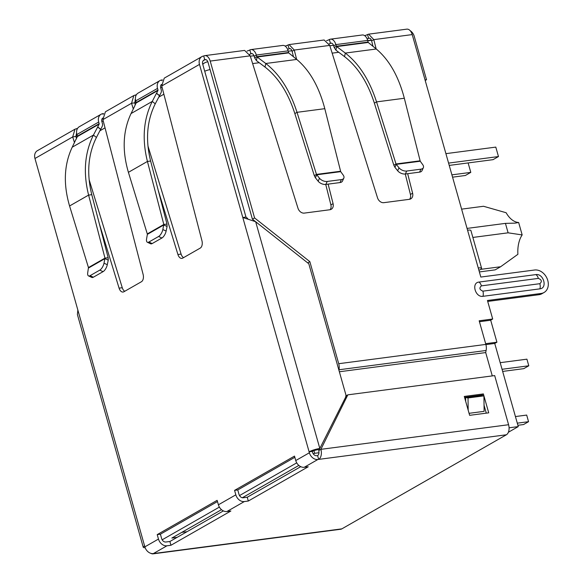<?xml version="1.0" encoding="UTF-8"?>
<svg xmlns="http://www.w3.org/2000/svg" width="583" height="583" viewBox="0 0 583 583"><rect width="100%" height="100%" fill="white"/><g stroke="black" fill="none" stroke-linecap="round" stroke-linejoin="round"><path stroke-width="0.87" d="M367.713 40.591L371.386 40.11M410.155 30.659A8.002 6.231 -119.8 0 1 414.221 36.248L426.516 79.718L425.196 80.476M426.516 79.718L425.036 79.915M76.46 138.346L75.892 136.488L72.707 136.91L74.974 129.2L76.774 128.603A4.001 0.765 164.2 0 0 77.503 128.486M102.623 118.072A4.001 3.119 60.2 0 0 101.879 121.628L102.346 123.268A4.635 3.615 -119.8 0 1 102.142 126.504L100.75 129.28L97.74 126.897L99.139 124.128A0.634 0.496 -119.8 0 0 99.168 123.683L98.702 122.044A8.002 6.231 -119.8 0 1 101.092 114.261A8.002 6.231 -119.8 0 1 102.921 113.649A4.001 0.765 164.2 0 0 103.599 113.539M135.438 99.278L134.724 102.841L131.547 103.264L133.813 95.554L135.613 94.956A4.001 0.765 164.2 0 0 136.335 94.84M158 90.037A0.634 0.496 -119.8 0 1 157.971 90.482L136.182 102.943A0.634 0.496 60.2 0 0 136.211 102.499L158 90.037L157.534 88.397A8.002 6.231 -119.8 0 1 159.924 80.614A8.002 6.231 -119.8 0 1 161.761 80.002A4.001 0.765 164.2 0 0 162.431 79.893M247.046 51.064A4.001 0.765 164.2 0 0 249.83 49.963A8.002 4.781 82.5 0 1 250.93 49.591A8.002 4.781 82.5 0 1 256.331 55.035L256.841 56.668L288.563 52.506L288.14 50.859A8.002 4.781 -97.5 0 0 282.748 45.416L250.93 49.591M285.131 46.086A4.001 0.765 164.2 0 0 288.009 44.964L289.081 48.739A4.001 0.765 -15.8 0 1 287.623 49.395M326.582 40.635A4.001 0.765 164.2 0 0 329.366 39.535A8.002 4.781 82.5 0 1 330.466 39.163A8.002 4.781 82.5 0 1 335.866 44.607L336.376 46.239L368.092 42.078L367.676 40.431A8.002 4.781 -97.5 0 0 362.276 34.987L330.466 39.163M364.666 35.658A4.001 0.765 164.2 0 0 367.538 34.528L368.609 38.31A4.001 0.765 -15.8 0 1 367.159 38.966M329.366 39.535L330.437 43.317A4.001 2.39 82.5 0 1 330.984 43.127A4.001 2.39 82.5 0 1 333.687 45.853L335.866 44.607L367.676 40.431M333.687 45.853L334.197 47.485L336.376 46.239L336.69 46.596L335.903 50.145L334.197 47.485M368.092 42.078L368.223 42.457L336.69 46.596L345.318 53.068C359.092 63.751 369.505 80.031 376.545 101.894L396.01 163.969L393.831 165.215L374.366 103.14L376.545 101.894L404.325 98.25C398.532 76.242 389.182 59.823 376.283 49.008L368.223 42.457M249.83 49.963L250.901 53.745A4.001 2.39 82.5 0 1 251.455 53.556A4.001 2.39 82.5 0 1 254.152 56.281L256.331 55.035L288.14 50.859M254.152 56.281L254.662 57.914L256.841 56.668L257.154 57.025L256.374 60.574L254.662 57.914M288.563 52.506L288.687 52.885L257.154 57.025L265.79 63.496C279.563 74.179 289.97 90.46 297.017 112.322L316.474 174.397L314.295 175.643L294.838 113.568L297.017 112.322L324.797 108.678C318.996 86.67 309.653 70.252 296.754 59.437L288.687 52.885M376.283 49.008L345.318 53.068L344.538 56.624L335.903 50.145M296.754 59.437L265.79 63.496L265.003 67.052L256.374 60.574M344.538 56.624C357.678 66.797 367.625 82.305 374.366 103.14M420.132 160.806L420.256 161.229L396.272 164.37L396.01 163.969L420.132 160.806L404.325 98.25M265.003 67.052C278.149 77.226 288.089 92.733 294.838 113.568M340.596 171.234L340.727 171.657L316.744 174.798L316.474 174.397L340.596 171.234L324.797 108.678M420.256 161.229L422.755 164.69A6.005 3.476 24.5 0 1 423.353 167.685A6.005 3.476 24.5 0 1 420.919 169.172L406.723 171.03A6.005 3.476 24.5 0 1 399.02 167.802L396.272 164.37L394.924 167.336L393.831 165.215M340.727 171.657L343.219 175.119A6.005 3.476 24.5 0 1 343.824 178.114A6.005 3.476 24.5 0 1 341.383 179.6L327.194 181.459A6.005 3.476 24.5 0 1 319.491 178.23L316.744 174.798L315.388 177.764L314.295 175.643M399.02 167.802L397.672 170.768L394.924 167.336M397.672 170.768A6.005 3.476 24.5 0 0 405.374 173.996L419.563 172.138A6.005 3.476 24.5 0 0 422.005 170.651L423.353 167.685M319.491 178.23L318.136 181.196L315.388 177.764M318.136 181.196A6.005 3.476 24.5 0 0 325.839 184.425L340.035 182.566A6.005 3.476 24.5 0 0 342.469 181.08L343.824 178.114M159.924 80.614L138.135 93.076A8.002 6.231 60.2 0 0 135.744 100.859L157.534 88.397M159.436 95.714L156.433 93.338L152.25 101.435L155.26 103.81L159.582 95.634L156.579 93.251L157.971 90.482M159.582 95.634L160.974 92.857A4.635 3.615 -119.8 0 0 161.178 89.622L160.719 87.982L162.059 87.231M161.455 84.426A4.001 3.119 60.2 0 0 160.719 87.982M136.211 102.499L135.744 100.859M134.862 105.778L131.044 113.561C122.889 130.891 122.015 150.48 128.406 172.328L147.295 233.921L163.816 224.477L147.433 161.447C141.888 139.133 143.491 119.129 152.25 101.435L131.044 113.561M136.182 102.943L134.782 105.712M155.26 103.81C146.901 120.659 145.349 139.731 150.618 161.032L147.433 161.447L128.406 172.328M147.353 242.258L150.647 243.789A6.005 2.536 -65.1 0 0 152.178 243.563L161.899 238.01A6.005 2.536 -65.1 0 0 166.133 231.072L167.081 226.496L163.794 224.965L147.368 234.359L146.588 238.841A6.005 2.536 -65.1 0 0 147.353 242.258A6.005 2.536 -65.1 0 0 148.884 242.04L158.605 236.479A6.005 2.536 -65.1 0 0 162.839 229.542L163.816 224.477L166.993 224.061L150.618 161.032M147.368 234.359L147.295 233.921M167.081 226.496L166.993 224.061M133.806 95.554L105.414 111.79L102.899 119.639L143.119 274.411A6.005 3.585 82.5 0 1 141.399 281.749L123.902 291.755A6.005 3.585 82.5 0 1 123.079 292.039A6.005 3.585 82.5 0 1 119.085 288.155L99.329 223.704M135.613 94.956L135.854 95.816M119.085 288.155L122.27 287.732A6.005 3.585 -97.5 0 0 124.726 291.281M122.27 287.732L89.112 179.615M74.464 142.616L72.707 136.91L34.965 158.496A8.002 6.231 -119.8 0 1 37.356 150.713L74.974 129.2M76.774 128.603L77.022 129.462M76.606 132.924L75.892 136.488L77.255 135.722M145.138 547.699A8.002 1.53 -15.8 0 1 143.25 547.255A8.002 1.53 -15.8 0 1 144.591 545.907L144.861 546.854A8.002 6.231 60.2 0 0 153.358 553.58L341.849 528.861L506.372 434.78L318.675 459.389L317.604 455.607L316.809 455.717A4.001 3.119 -119.8 0 1 312.561 452.35L312.291 451.41L309.107 451.825A8.002 1.53 -15.8 0 1 319.827 448.495L346.229 396.039L308.793 263.749L255.66 221.715L242.798 217.488L199.481 64.407A8.002 6.231 -119.8 0 1 201.871 56.624L164.253 78.144L161.739 85.993L201.951 240.764A6.005 3.585 82.5 0 1 200.231 248.103L182.734 258.109A6.005 3.585 82.5 0 1 181.911 258.393A6.005 3.585 82.5 0 1 177.924 254.509L181.102 254.086L147.951 145.99M135.292 104.707L134.724 102.841M177.924 254.509L158.161 190.065M133.296 108.97L131.547 103.264L102.899 119.639M181.102 254.086A6.005 3.585 -97.5 0 0 183.558 257.635M101.092 114.261L79.303 126.722A8.002 6.231 60.2 0 0 76.912 134.505L77.371 136.145A0.634 0.496 60.2 0 1 77.35 136.59L76.03 139.424M97.74 126.897L93.418 135.081L72.212 147.208L75.95 139.359M97.594 126.985L100.604 129.36L96.428 137.457L93.418 135.081C84.659 152.775 83.048 172.779 88.601 195.094L104.976 258.123L104.007 263.188A6.005 2.536 114.9 0 1 99.773 270.126L90.052 275.686A6.005 2.536 114.9 0 1 88.521 275.905A6.005 2.536 114.9 0 1 87.756 272.487L88.456 267.568L69.574 205.974L88.601 195.094L91.779 194.678C86.517 173.406 88.062 154.335 96.428 137.457M72.212 147.208C64.057 164.537 63.175 184.126 69.574 205.974M88.456 267.568L104.976 258.123L108.161 257.701L91.779 194.678M108.161 257.701L108.249 260.142L104.955 258.612L88.529 268.005M99.773 270.126L103.06 271.656A6.005 2.536 -65.1 0 0 107.294 264.718L108.249 260.142M88.521 275.905L91.808 277.435A6.005 2.536 -65.1 0 0 93.346 277.209L90.052 275.686M103.06 271.656L93.346 277.209M201.871 56.624A8.002 6.231 -119.8 0 1 203.707 56.012A8.002 4.781 82.5 0 1 204.801 55.64A8.002 4.781 82.5 0 1 210.201 61.084L254.589 217.94L309.85 261.65L307.693 262.882M294.838 457.305L237.755 489.953L234.57 490.369L294.495 456.103L295.756 460.555L309.376 452.772L242.798 217.488L245.982 217.065L202.665 63.992A4.001 3.119 -119.8 0 1 203.861 60.1A4.001 3.119 -119.8 0 1 204.771 59.794L203.707 56.012M252.031 53.6L250.901 53.745A4.001 0.765 -15.8 0 1 249.626 54.336M331.567 43.171L330.437 43.317A4.001 0.765 -15.8 0 1 329.162 43.907M237.755 489.953L239.015 494.406A4.001 3.119 -119.8 0 0 243.264 497.773L247.243 497.248L300.733 466.662M217.481 501.548L160.398 534.188L161.659 538.648A4.001 3.119 60.2 0 0 165.907 542.008L169.886 541.49L223.376 510.897M245.982 217.065L247.709 218.538M312.291 451.41A4.001 0.765 -15.8 0 1 317.648 449.741L319.827 448.495L255.66 221.715M34.965 158.496L77.852 310.054L77.408 314.55L143.25 547.255M160.398 534.188L157.213 534.611L217.138 500.338L218.399 504.798A8.002 6.231 60.2 0 0 226.904 511.524L230.883 511L170.957 545.265L169.886 541.49M373.011 46.349L371.626 40.876C370.926 38.646 369.921 37.786 368.609 38.31L369.126 38.128M371.626 40.876L373.805 39.629L376.152 48.899M367.538 34.528L368.602 34.164L373.805 39.629L412.217 34.594A8.002 4.781 82.5 0 0 406.817 29.15L368.602 34.164M407.677 173.698L412.611 193.228A6.005 4.671 -119.8 0 1 410.76 198.861A6.005 4.671 -119.8 0 1 409.39 199.32L383.84 202.673A6.005 4.671 -119.8 0 1 377.522 197.826L329.73 45.408L324.141 39.994L289.073 44.592L294.277 50.058L296.616 59.328M293.482 56.777L292.098 51.304C291.391 49.074 290.385 48.214 289.081 48.739L289.591 48.557M292.098 51.304L294.277 50.058L329.73 45.408M288.009 44.964L289.073 44.592M328.142 184.126L333.075 203.656A6.005 4.671 -119.8 0 1 331.231 209.29A6.005 4.671 -119.8 0 1 329.854 209.749L304.311 213.101A6.005 4.671 -119.8 0 1 297.993 208.255L250.202 55.837L244.605 50.422L204.801 55.64M492.285 375.904L485.697 352.569L339.357 371.765L485.697 352.569L486.098 350.485A8.002 4.781 -97.5 0 0 485.858 344.407L479.175 320.788L492.693 319.01L487.454 300.493L541.221 293.446A12.403 9.663 60.2 0 0 544.063 292.491A12.403 9.663 60.2 0 0 547.138 278.645A12.403 9.663 60.2 0 0 534.589 270.009L480.822 277.056L478.257 267.991A8.002 1.53 -15.8 0 1 481.602 268.304L470.904 230.504A8.002 1.53 164.2 0 0 467.566 230.19L412.217 34.594M478.942 270.403L480.261 269.645A8.002 1.53 -15.8 0 0 481.602 268.304M409.565 199.299A6.005 4.671 60.2 0 0 410.432 194.474L405.258 174.011M330.029 209.727A6.005 4.671 60.2 0 0 330.896 204.903L325.729 184.439M203.132 60.734L204.771 59.794A4.001 2.39 82.5 0 1 205.325 59.604A4.001 2.39 82.5 0 1 208.022 62.33L252.41 219.186L254.589 217.94M487.716 301.418L539.042 294.692A12.403 9.663 60.2 0 0 541.884 293.737L544.063 292.491M492.693 319.01L490.514 320.256L479.437 321.714M255.529 221.649L252.41 219.186M465.62 399.158L465.081 399.231M465.613 398.196L464.819 398.306M535.886 274.6C543.553 273.281 547.758 288.133 539.916 288.847L482.972 296.317C475.313 297.636 471.108 282.784 478.942 282.07L535.886 274.6A6.202 3.709 82.5 0 1 538.357 278.397C541.731 279.782 542.234 281.545 539.851 283.688L482.906 291.15C479.525 289.766 479.029 288.002 481.412 285.859L538.357 278.397M309.85 261.65L338.723 363.705A8.002 4.781 82.5 0 1 338.963 369.775L486.098 350.485M170.957 545.265L166.978 545.79A8.002 6.231 -119.8 0 1 158.474 539.064L157.213 534.611M295.756 460.555A8.002 6.231 60.2 0 0 304.26 467.282L308.232 466.764L248.314 501.03L244.335 501.555A8.002 6.231 -119.8 0 1 235.831 494.829L234.57 490.369M309.376 452.772A8.002 6.231 60.2 0 0 317.881 459.491L304.26 467.282M248.314 501.03L247.243 497.248M506.372 434.78A8.002 4.781 -97.5 0 0 508.587 424.723L494.683 375.59L347.84 394.844L320.89 449.34A8.002 4.781 -97.5 0 1 318.675 459.389L317.881 459.491M319.71 448.567L318.712 450.586A4.001 2.39 82.5 0 1 317.604 455.607M483.934 395.908L488.722 412.83L469.636 415.329L464.287 396.433L483.38 393.926L483.926 395.864L468.032 397.949L468.178 410.17M154.152 553.471A8.002 4.781 82.5 0 1 153.059 553.85A8.002 4.781 82.5 0 1 150.99 553.391M341.849 528.861A8.002 4.781 82.5 0 1 340.756 529.24L153.059 553.85M318.712 450.586L320.89 449.34L508.587 424.723M346.062 398.437L345.69 397.11M465.649 401.235L465.606 397.482L481.507 395.391L483.934 395.864L484.123 411.343L469.067 413.318M486.28 413.15L484.05 405.251M481.267 395.427L483.38 393.926M464.549 397.358L481.201 395.172M347.84 394.844L345.661 396.09M465.606 397.482L468.032 397.949M461.605 209.144L483.511 206.273L506.131 212.729A26.009 15.544 -97.5 0 0 518.651 222.495L515.073 223.129L505.439 223.376L467.056 228.405M162.154 539.814L219.376 507.093M239.511 495.572L296.732 462.851M221.496 509.666L171.854 538.051L177.101 537.366M298.853 465.423L242.346 497.736M509.076 427.805L518.272 426.596L508.376 432.258M313.239 453.807A10.006 1.909 -15.8 0 1 314.667 453.297L318.952 452.736M314.667 453.297L313.924 450.681M490.682 320.162L496.92 342.199L494.741 343.445L518.272 426.596M485.916 344.604L494.741 343.445M485.654 343.679L496.92 342.199M479.372 271.933L495.171 269.863L500.622 266.744L480.735 269.353M518.651 222.495L522.171 234.927A26.009 15.544 -97.5 0 0 517.893 254.305L500.622 266.744M472.871 237.441L508.106 232.821L522.171 234.927M508.106 232.821L505.439 223.376M187.034 531.681L181.787 532.366M502.05 369.294L528.788 365.789L523.774 368.653L502.655 371.422M500.185 362.677L526.915 359.172L528.788 365.789M515.423 416.554L526.682 415.074L528.555 421.691L523.541 424.555L517.901 425.291M528.555 421.691L517.296 423.163M448.575 163.094L498.472 156.557L493.021 159.669L449.231 165.412M498.472 156.557L495.798 147.105L445.9 153.65M451.905 174.856L470.794 172.379L468.12 162.934M470.794 172.379L465.351 175.498L452.561 177.174M420.919 169.172L419.563 172.138M406.723 171.03L405.374 173.996M341.383 179.6L340.035 182.566M327.194 181.459L325.839 184.425M161.972 80.767L161.761 80.002M162.839 229.542L166.133 231.072M158.605 236.479L161.899 238.01M148.884 242.04L152.178 243.563M76.912 134.505L98.702 122.044M103.14 114.414L102.921 113.649M99.168 123.683L77.371 136.145M99.139 124.128L77.35 136.59M104.007 263.188L107.294 264.718M199.481 64.407L161.739 85.993M135.46 99.438L135.096 99.642M77.852 310.054L144.591 545.907M210.201 61.084L250.202 55.837M478.257 267.991L467.566 230.19M368.609 38.31L369.666 38.172M410.432 194.474L412.611 193.228M289.081 48.739L290.13 48.6M330.896 204.903L333.075 203.656M204.771 59.794L205.901 59.648M541.221 293.446L539.042 294.692M338.723 363.705L485.858 344.407M478.942 282.07A6.202 3.709 82.5 0 1 481.412 285.859M482.906 291.15A6.202 3.709 82.5 0 1 482.972 296.317M539.916 288.847A6.202 3.709 -97.5 0 0 539.851 283.688M144.861 546.854L158.474 539.064M218.399 504.798L235.831 494.829M166.978 545.79L153.358 553.58M244.335 501.555L226.904 511.524M163.867 94.213L158.678 97.179M105.035 127.859L99.846 130.825M202.782 64.414A10.006 7.79 -119.8 0 1 204.502 62.957L202.665 64.006M210.055 69.501A10.006 1.909 164.2 0 0 204.706 71.213M338.752 52.288L332.157 53.148M259.224 62.716L252.628 63.576M101.887 121.643L103.22 120.878M134.731 102.856L136.087 102.076M207.832 61.769A10.006 10.006 0 0 0 204.502 62.957M250.311 56.194L253.962 55.713M288.235 51.224L291.93 50.736M329.84 45.765L333.498 45.285M367.764 40.795L371.458 40.307"/></g></svg>
